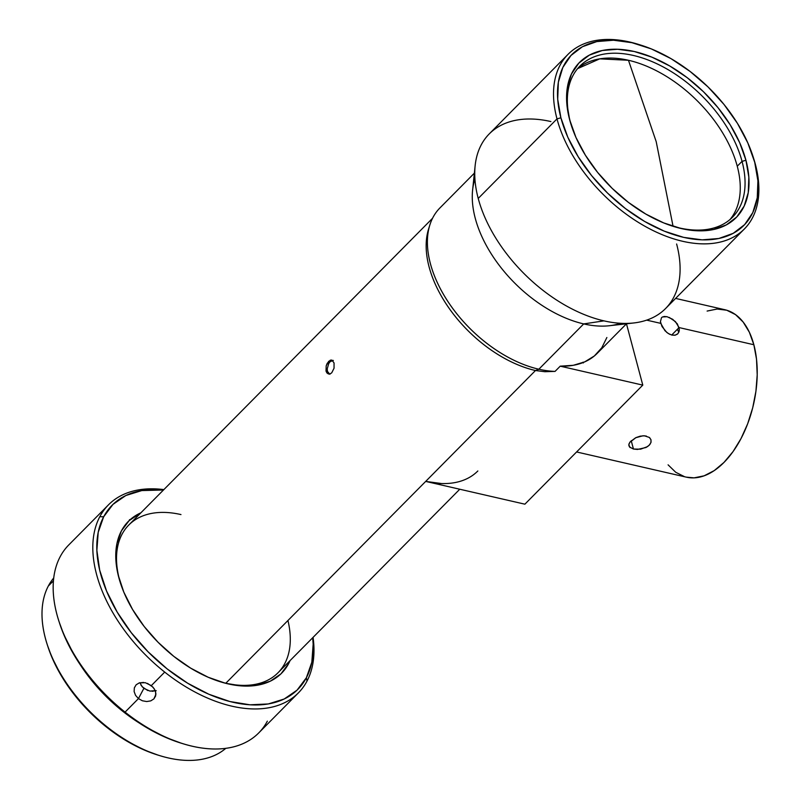 <?xml version="1.0" encoding="UTF-8"?>
<svg xmlns="http://www.w3.org/2000/svg" width="800" height="800" viewBox="0 0 800 800"><rect width="100%" height="100%" fill="white"/><g stroke="black" fill="none" stroke-linecap="round" stroke-linejoin="round"><path stroke-width="1.2" d="M672.79 226.22A107.38 64.73 44.7 0 0 742.05 161.37L737.25 166.21A107.38 64.73 44.7 0 1 730 219.54A107.38 64.73 44.7 0 0 737.25 166.21A107.38 64.73 44.7 0 0 628.46 60.27L656.2 141.66L673.06 226.3L656.2 141.66L628.46 60.27A107.38 64.73 44.7 0 0 577.61 68.63L599.73 58.85L628.46 60.27A107.38 64.73 44.7 0 1 737.25 166.21L742.05 161.37L745.94 160.27A110.25 66.45 -135.3 0 1 673.81 226.54A110.25 66.45 -135.3 0 1 571.16 124.88A110.25 66.45 -135.3 0 1 569.67 119.8L570.35 121.95A107.38 64.73 44.7 0 0 571.49 125.9M568.03 54.35L489.25 133.9A124.09 74.8 44.7 0 0 478.22 198.44L557 118.89A124.09 74.8 -135.3 0 1 568.03 54.35A124.09 74.8 -135.3 0 1 639.16 44.6M753.41 157.73A124.09 74.8 -135.3 0 1 755.4 164.43A124.09 74.8 44.7 0 0 753.73 158.72L753.09 156.7A121.22 73.07 -135.3 0 1 754.72 162.29L757.91 180.85L757.25 197.84L752.78 212.62L744.65 224.6L733.19 233.34L718.82 238.49L702.12 239.85L683.71 237.38L664.31 231.17L644.65 221.46L625.5 208.62L607.6 193.14L591.62 175.62L578.19 156.73L567.81 137.21L560.9 117.79A121.22 73.07 -135.3 0 1 640.21 44.93A121.22 73.07 -135.3 0 1 753.09 156.7M640.21 44.93L638.19 44.3A124.09 74.8 44.7 0 0 557 118.89L560.9 117.79L557.71 99.22L558.36 82.23L562.84 67.45L570.97 55.47L582.43 46.73L596.79 41.59L613.5 40.22L631.91 42.69L651.31 48.9L670.96 58.61L690.11 71.46L708.02 86.93L724 104.45L737.43 123.34L747.8 142.87L754.72 162.29A121.22 73.07 -135.3 0 1 683.71 237.38A121.22 73.07 -135.3 0 1 560.9 117.79L557 118.89A124.09 74.8 44.7 0 0 682.71 241.31A124.09 74.8 44.7 0 0 755.4 164.43A124.09 74.8 -135.3 0 1 744.37 228.97A124.09 74.8 -135.3 0 1 642.02 224.59A124.09 74.8 -135.3 0 1 557 118.89L478.22 198.44A124.09 74.8 -135.3 0 1 475.13 165.82A124.09 74.8 -135.3 0 1 550.91 121.56M620.58 323.29A107.04 64.52 -135.3 0 1 583.71 323.91L603.94 320.86L583.71 323.91A107.04 64.52 44.7 0 0 609.48 325.72L633.81 322.96A124.09 74.8 -135.3 0 1 603.94 320.86A124.09 74.8 -135.3 0 1 478.22 198.44A124.09 74.8 44.7 0 0 603.94 320.86A124.09 74.8 44.7 0 0 665.59 308.52L744.37 228.97M676.62 243.99A124.09 74.8 -135.3 0 1 633.81 322.96M571.5 125.93A107.38 64.73 -135.3 0 1 570.35 121.95A107.38 64.73 -135.3 0 1 579.9 66.1A107.38 64.73 -135.3 0 1 668.47 69.89A107.38 64.73 -135.3 0 1 742.05 161.37A107.38 64.73 -135.3 0 1 732.5 217.22A107.38 64.73 -135.3 0 1 672.74 226.2M477.85 470.97A105 63.29 -135.3 0 1 425.69 481.41L535.48 370.53L544.81 371.71L555.05 371.4A107.04 64.52 -135.3 0 1 538.85 369.22A107.04 64.52 -135.3 0 1 429.88 224.9L428.6 228.97A105 63.29 44.7 0 0 535.48 370.53L538.85 369.22L583.71 323.91L538.85 369.22A107.04 64.52 44.7 0 0 555.05 371.4L560.22 366.17A107.04 64.52 44.7 0 0 597.21 353.35L626.48 323.79M48.34 586A121.22 73.07 -135.3 0 1 53.74 577.96A121.22 73.07 44.7 0 0 48.34 586L53.44 580.85L48.34 586A121.22 73.07 44.7 0 0 96.65 717.97A121.22 73.07 44.7 0 0 225.79 748.35A121.22 73.07 -135.3 0 1 159.91 755.69A121.22 73.07 -135.3 0 1 47.04 643.91A121.22 73.07 -135.3 0 1 48.34 586M287.94 620.5A105 63.29 44.7 0 1 225.84 683.21A105 63.29 44.7 0 1 219.62 681.56A105 63.29 44.7 0 0 225.84 683.21L425.69 481.41L524.89 504.18L642.79 385.12L524.89 504.18L425.69 481.41L225.84 683.21A105 63.29 44.7 0 0 278.01 672.77L459.77 489.23M333.35 360.42L330.16 361.63L328.71 363.61L327.22 368.89L327.48 371.39L326.01 371.05L326.2 365.82L327.25 363.27L330.32 360.17L331.89 360.08L334.05 362.94L334.05 368.22L331.75 372.79L330.07 373.9L328.37 373.95L326.01 371.05L327.48 371.39L329.84 374.29M328.53 374L326.93 372.95L326.01 371.05L326.2 365.82L328.7 361.29L331.89 360.08L334.05 362.94L334.05 368.22L331.75 372.79L330.07 373.9L328.37 373.95M290.09 660.57A107.86 65.02 -135.3 0 1 220.67 681.89A107.86 65.02 -135.3 0 1 173.78 656.35L190.7 668.16L208.16 677.24L225.5 683.26L242.06 685.97L257.19 685.27L270.31 681.18L280.93 673.88L288.63 663.62L290.09 660.57M576.59 451.96L686.4 477.17A85.91 49.14 -77.1 0 0 741.78 437.1A85.91 49.14 -77.1 0 0 753.86 344.74L679.07 327.57L679.25 331.01L677.91 333.68L675.32 335.14L671.93 335.1L668.3 333.53L664.95 330.7L660.76 323.37L646.68 320.14L660.76 323.37L660.42 321.39M630.12 447.59L628.8 444.83L629.8 442.34L635.96 437.61L640.19 436.17L644.4 435.79L649.35 437.44L650.98 439.75L650.94 442.53L649.19 445.27L646.01 447.5L637.47 449.44L633.45 449.04L629.49 446.96M155.63 691.72L155.67 695.9L153.91 698.88L150.75 700.88L146.69 701.55L142.36 700.77L138.45 698.6L143.86 688.37L149.95 691.1L156.18 690.61L152.11 691.3M108.46 504.86A133.63 80.55 -135.3 0 1 163.87 489.6A133.63 80.55 44.7 0 0 99.82 516.67A133.63 80.55 44.7 0 0 164.71 672.09L151.32 685.62L164.71 672.09A133.63 80.55 -135.3 0 1 99.82 516.67A133.63 80.55 -135.3 0 1 108.46 504.86L68.8 544.91A133.63 80.55 44.7 0 0 60.16 556.72A133.63 80.55 44.7 0 0 125.06 712.13L138.45 698.6L135.57 695.38L134.13 691.59L134.34 687.86L136.14 684.8L139.26 682.89L145.34 682.71L151.32 685.62L154.27 688.81M99.82 516.67L103.65 516.81A130.77 78.82 -135.3 0 1 163.47 490L141.77 490.58L125.85 495.52L112.98 504.38L103.65 516.81L99.82 516.67M307 681.1A133.63 80.55 44.7 0 0 313.07 637.36A133.63 80.55 -135.3 0 1 307 681.1L306.39 677.72L307 681.1A133.63 80.55 -135.3 0 1 298.36 692.92A133.63 80.55 -135.3 0 1 164.71 672.09A133.63 80.55 44.7 0 0 307 681.1M312.68 637.76A130.77 78.82 -135.3 0 1 306.39 677.72A130.77 78.82 -135.3 0 1 167.15 668.9A130.77 78.82 -135.3 0 1 103.65 516.81L98.21 532.33L96.87 550.35L99.69 570.17L106.56 591.03L117.21 612.13L131.24 632.65L148.1 651.82L167.15 668.9L187.66 683.21L208.83 694.23L229.85 701.52L249.92 704.8L268.27 703.96L284.18 699.01L297.05 690.15L306.39 677.72L311.83 662.2L313.16 644.18L312.68 637.76M669.16 317.39L675.4 321.57L679.07 327.57L671.68 335.04M662.04 317.22L664.21 316.48L667.04 316.71L672.68 319.3L677.38 323.95L679.37 329.59M628.93 445.94L628.97 443.95L630.22 441.79L635.69 437.74L642.95 435.79L646.31 436.05M631.23 440.72L633.45 449.04L631.23 440.72M677.33 329.33A66.82 38.22 102.9 0 1 678.82 332.32L678.58 331.81M649.69 437.74L650.99 439.78L651.05 442.14L649.86 444.52L647.52 446.63L640.59 449.18L633.45 449.04M668.09 464.84L675.72 472.27L684.5 476.67M686.26 477.14L694.09 477.86L704.12 475.82L714.22 470.61L723.98 462.43L733.04 451.6L741.04 438.54L747.68 423.75L752.71 407.79L755.92 391.28L757.21 374.85L756.51 359.14L753.86 344.74L749.35 332.22L743.16 322.05L735.53 314.62L726.75 310.23L717.16 309.03L707.12 311.07M669.85 334.38L666.79 332.44L662.03 326.56L660.44 321.62L661.5 317.7M677.26 334.25L674.86 335.24L671.93 335.1M59.2 622.08L63.69 634.32L74.34 655.42L88.37 675.95L105.23 695.12L124.28 712.19L144.78 726.51L165.95 737.52L181.52 743.28M267.34 721.15A133.63 80.55 -135.3 0 1 183.15 743.78A133.63 80.55 -135.3 0 1 125.06 712.13A133.63 80.55 -135.3 0 1 58.72 620.56A133.63 80.55 -135.3 0 1 60.16 556.72M58.72 620.56L59.36 622.58A130.77 78.82 44.7 0 0 181.12 743.16L183.15 743.78M147.45 683.38L152.93 687.1L155.21 690.54L155.94 694.17L153.91 698.88L150.75 700.88L146.69 701.55L142.36 700.77L138.45 698.6L125.06 712.13A133.63 80.55 44.7 0 0 258.7 732.96L298.36 692.92M134.13 691.59L134.34 687.86L136.14 684.8L139.26 682.89L143.59 682.43M140.96 685.1L143.86 688.37L138.45 698.6L135.57 695.38M140.88 512.81L129.1 520.65L121.4 530.91L116.92 543.71L115.82 558.57L118.14 574.91L123.81 592.12L132.6 609.52L144.16 626.46L158.07 642.27L173.78 656.35A107.86 65.02 -135.3 0 1 120.24 582.44A107.86 65.02 -135.3 0 1 140.88 512.81M662.5 316.95L667.04 316.71M679.07 327.57L753.86 344.74A85.91 49.14 -77.1 0 0 724.85 309.72L675.6 298.41M180.97 514.57A105 63.29 44.7 0 0 120.57 583.45M474.36 173.16L439.92 207.94A107.04 64.52 44.7 0 0 445.3 297.4A107.04 64.52 44.7 0 0 538.85 369.22L535.48 370.53L425.69 481.41L441.63 483.55M642.79 385.12L626.47 323.8L642.79 385.12L560.22 366.17L642.79 385.12M606.87 337.51L601.8 347.77L594.34 355.97L584.73 361.87L573.24 365.31L560.22 366.17L555.05 371.4L544.81 371.71L535.48 370.53A105 63.29 -135.3 0 1 451.38 311.42A105 63.29 -135.3 0 1 429.28 226.97M432.54 218.29L128.8 525.01A105 63.29 44.7 0 0 120.58 583.5M583.46 362.43L582.98 362.19L583.31 362.96M80.13 664.57A121.22 73.07 -135.3 0 0 138.94 722.81L122.75 711.29L105.1 695.46L89.47 677.69L80.11 664.54M47.04 643.91L47.68 645.93A118.36 71.34 44.7 0 0 157.89 755.07L159.91 755.69M47.54 645.48L51.59 656.56L61.24 675.66L73.93 694.24L89.19 711.59L106.43 727.04L124.99 740L144.16 749.97L158.25 755.18M139.87 682.7L142.26 686.86L147.79 690.54M129.48 519.68L130.8 519.45M475.13 165.82L472.6 190.17A107.04 64.52 44.7 0 0 583.71 323.91A107.04 64.52 -135.3 0 1 474.93 179.05M570.35 121.95L569.67 119.8A110.25 66.45 -135.3 0 1 634.25 51.5A110.25 66.45 -135.3 0 1 745.94 160.27L742.05 161.37A107.38 64.73 44.7 0 0 633.26 55.43A107.38 64.73 44.7 0 0 570.35 121.95M569.67 119.8L575.96 137.46L585.4 155.22L597.61 172.4L612.14 188.33L628.43 202.41L645.84 214.09L663.72 222.92L681.36 228.57L698.11 230.82L713.3 229.57L726.36 224.89L736.79 216.95L744.18 206.05L748.25 192.61L748.85 177.15L745.94 160.27L739.65 142.61L730.22 124.85L718 107.67L703.47 91.74L687.19 77.67L669.77 65.99L651.9 57.15L634.25 51.5L617.51 49.26L602.32 50.5L589.26 55.18L578.83 63.13L571.44 74.03L567.37 87.46L566.77 102.92L569.67 119.8"/></g></svg>
